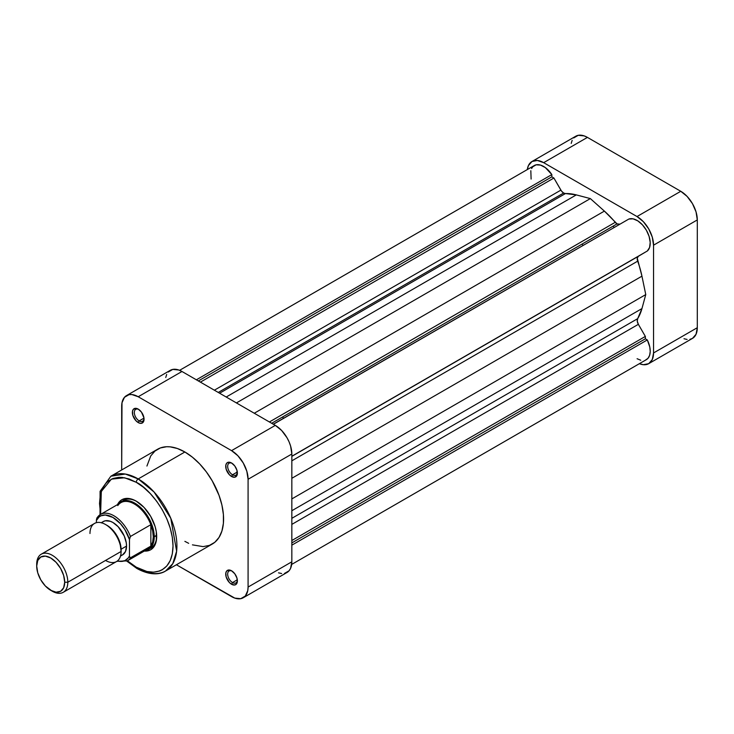 <?xml version="1.0" encoding="UTF-8"?>
<svg xmlns="http://www.w3.org/2000/svg" width="734" height="734" viewBox="0 0 734 734"><rect width="100%" height="100%" fill="white"/><g stroke="black" fill="none" stroke-linecap="round" stroke-linejoin="round"><path stroke-width="1.1" d="M614.165 227.402A68.757 39.691 -120 0 0 613.119 226.136A68.757 39.691 -120 0 1 614.165 227.402M582.007 244.101A68.757 39.691 60 0 1 583.044 245.358M683.996 338.741L687.097 339.447M689.951 339.337L692.456 338.411L696.043 334.282L697.3 327.703L697.3 219.925L696.043 211.887L692.456 203.63L687.097 196.4L680.767 191.29L587.429 137.396L584.2 135.9L578.245 135.313L573.685 137.946M572.153 140.368L571.217 143.405M531.985 161.508L575.74 136.24A23.378 13.496 -120 0 1 587.429 137.396L543.674 162.664L637.011 216.548L680.767 191.29L587.429 137.396L543.674 162.664A23.378 13.496 60 0 0 531.985 161.508A23.378 13.496 60 0 0 527.315 169.572L528.397 165.627L531.985 161.508L537.343 160.462L543.674 162.664L637.011 216.548L643.342 221.659L648.7 228.889L652.287 237.155L653.544 245.184L653.544 352.962L652.287 359.541L648.7 363.669L643.342 364.706L639.378 363.679A23.378 13.496 60 0 0 648.7 363.669L692.456 338.411A23.378 13.496 -120 0 0 697.3 327.703L653.544 352.962L653.544 245.184L697.3 219.925L697.3 327.703L653.544 352.962A23.378 13.496 60 0 1 648.7 363.669M653.544 245.184L697.3 219.925A23.378 13.496 -120 0 0 680.767 191.29L637.011 216.548A23.378 13.496 60 0 1 653.544 245.184M138.717 409.425A6.872 3.973 -120 0 0 134.331 412.737A6.872 3.973 -120 0 0 139.185 420.894L138.212 422.573A8.248 4.762 60 0 1 132.377 412.471A8.248 4.762 60 0 1 138.212 409.104L135.983 408.324L133.359 409.297L132.487 411.224L132.817 415.306L135.983 420.775L139.35 423.105L141.451 423.307L143.598 421.527L143.937 417.829L141.451 412.104L138.212 409.104A8.248 4.762 60 0 1 144.047 419.206A8.248 4.762 60 0 1 138.212 422.573L139.185 420.894A6.872 3.973 60 0 1 134.689 414.829A6.872 3.973 60 0 1 135.744 409.324A6.872 3.973 60 0 1 138.717 409.425M232.063 463.31A6.872 3.973 -120 0 0 227.668 466.631A6.872 3.973 -120 0 0 232.531 474.779L231.559 476.467A8.248 4.762 60 0 1 225.723 466.365A8.248 4.762 60 0 1 231.559 462.989L228.311 462.255L226.705 463.191L225.833 465.108L226.164 469.2L229.32 474.669L231.559 476.467L234.797 477.201L236.944 475.421L236.944 470.265L234.797 465.998L231.559 462.989A8.248 4.762 60 0 1 237.385 473.1A8.248 4.762 60 0 1 231.559 476.467L232.531 474.779A6.872 3.973 60 0 1 228.035 468.723A6.872 3.973 60 0 1 229.091 463.218A6.872 3.973 60 0 1 232.063 463.31M232.063 571.098A6.872 3.973 -120 0 0 227.668 574.419A6.872 3.973 -120 0 0 232.531 582.567L231.559 584.255A8.248 4.762 60 0 1 225.723 574.144A8.248 4.762 60 0 1 231.559 570.777L229.32 569.997L226.705 570.969L225.833 572.896L226.164 576.979L229.32 582.447L231.559 584.255L234.797 584.989L236.403 584.053L237.275 582.135L236.944 578.043L234.797 573.786L231.559 570.777A8.248 4.762 60 0 1 237.385 580.878A8.248 4.762 60 0 1 231.559 584.255L232.531 582.567A6.872 3.973 60 0 1 228.035 576.511A6.872 3.973 60 0 1 229.091 570.997A6.872 3.973 60 0 1 232.063 571.098M136.763 501.46A27.497 15.882 -120 0 0 122.33 501.157A27.497 15.882 60 0 1 123.486 500.368A27.497 15.882 60 0 1 136.763 501.46M117.504 504.616A28.874 16.671 60 0 1 136.267 501.166L132.285 499.322L128.45 498.45L124.927 498.588L121.826 499.735L119.284 501.845L117.403 504.827M136.267 482.302C147.02 486.807 172.518 514.259 173.022 545.968C172.518 577.089 147.02 575.098 136.267 567.18A2.752 1.587 120 0 0 136.836 568.446A2.752 1.587 -60 0 1 136.267 567.18L127.413 560.822L136.267 567.18L146.938 571.52L153.59 572.181L159.581 571.015L162.26 569.758L166.829 565.969L170.224 560.592L172.316 553.84L173.022 545.968L172.316 537.279L170.224 528.104L166.829 518.81L162.26 509.735L156.681 501.249L150.332 493.652L143.433 487.257L136.267 482.302A2.752 1.587 -60 0 1 138.212 478.935A2.752 1.587 120 0 0 136.267 482.302L129.092 478.981L122.202 477.412L118.945 477.311L112.953 478.476L107.852 481.421L105.705 483.522L102.31 488.899L100.219 495.652L99.512 503.524L100.595 514.378L101.31 491.459L111.385 479.146L124.578 477.761L136.267 482.302M165.572 571.015L172.784 563.666L176.628 551.206L170.793 518.323L154.094 492.046L138.212 478.935A54.729 31.599 60 0 1 173.967 527.159A54.729 31.599 60 0 1 165.572 571.015A54.729 31.599 60 0 1 138.212 568.309A2.752 1.587 -60 0 1 136.836 568.446C151.176 576.309 161.021 574.043 165.572 571.015L212.245 544.068A54.729 31.599 -120 0 0 220.64 500.221A54.729 31.599 -120 0 0 184.885 451.988L138.212 478.935L184.885 451.988L177.334 448.492L170.077 446.841L166.636 446.731L160.333 447.96L154.966 451.061L150.754 455.906L146.928 466.044M143.974 418.123L139.185 420.894L143.974 418.123M237.321 472.017L232.531 474.779L237.321 472.017M237.321 579.796L232.531 582.567L237.321 579.796M283.572 418.261A68.757 39.691 -120 0 0 282.526 417.004M126.523 395.589A23.378 13.496 60 0 1 138.212 396.755L181.968 371.487L275.305 425.381L231.559 450.639L138.212 396.755L181.968 371.487A23.378 13.496 -120 0 0 170.279 370.331L126.523 395.589A23.378 13.496 60 0 0 121.679 406.297L121.679 469.971L122 402.755L124.468 397.296L129.028 394.663L131.881 394.553L138.212 396.755L231.559 450.639L237.88 455.75L243.238 462.98L246.826 471.246L248.083 479.274L248.083 587.053L247.771 590.595L245.303 596.054L240.734 598.687L234.779 598.1L176.408 564.767L231.559 596.604A23.378 13.496 60 0 0 243.238 597.76A23.378 13.496 60 0 0 248.083 587.053L248.083 479.274L291.838 454.016L290.581 445.978L289.049 441.795L286.994 437.721L281.636 430.482L275.305 425.381L181.968 371.487L178.738 369.991L172.784 369.404L168.224 372.037M184.885 541.362L188.675 543.334M192.436 544.857L203.125 546.619L209.429 545.39L214.796 542.298L219.016 537.444L221.916 531.031L223.393 523.287L223.393 514.534L221.916 505.084L219.016 495.312L212.245 480.88L206.382 471.934L199.694 463.943L192.436 457.209L184.885 451.988A54.729 31.599 -120 0 0 157.516 449.281L110.843 476.228A54.729 31.599 60 0 1 138.212 478.935L125.312 474.045L110.843 476.228L100.081 491.321L100.026 514.727M144.084 551.041L147.607 550.895L150.709 549.757L153.241 547.647L155.131 544.656L156.296 540.903L156.296 531.71L155.131 526.617L150.709 516.406L144.084 507.469L136.267 501.166A28.874 16.671 60 0 1 156.681 536.536A28.874 16.671 60 0 1 144.314 551.06M278.535 572.832L281.636 573.538M284.489 573.428L289.049 570.795L290.581 568.373L291.838 561.794L291.838 454.016L291.838 561.794L248.083 587.053L291.838 561.794A23.378 13.496 -120 0 1 286.994 572.492L243.238 597.76M166.691 374.459L165.756 377.496M149.718 548.61A27.497 15.882 -120 0 0 156.681 535.958A27.497 15.882 60 0 1 150.993 548.004M237.366 580.282A6.872 3.973 60 0 1 235.963 582.906A6.872 3.973 60 0 1 232.531 582.567A6.872 3.973 -120 0 0 237.366 580.282M237.366 472.494A6.872 3.973 60 0 1 235.963 475.118A6.872 3.973 60 0 1 232.531 474.779A6.872 3.973 -120 0 0 237.366 472.494M144.02 418.609A6.872 3.973 60 0 1 142.625 421.233A6.872 3.973 60 0 1 139.185 420.894A6.872 3.973 -120 0 0 144.02 418.609M275.305 425.381L231.559 450.639A23.378 13.496 60 0 1 248.083 479.274L291.838 454.016A23.378 13.496 -120 0 0 275.305 425.381M50.701 590.31L56.059 592.173L60.601 591.292L63.638 587.796L64.702 582.227L63.638 575.428L60.601 568.428L56.059 562.299L50.701 557.978L45.343 556.115L40.801 556.996L37.764 560.492L36.7 566.061L37.764 572.859L40.801 579.86L45.343 585.989L52.261 591.209A22.002 12.698 -120 0 0 67.812 582.227L64.702 582.227A19.8 11.432 60 0 1 50.701 590.31A19.8 11.432 60 0 1 36.7 566.061L36.7 564.263A22.002 12.698 60 0 1 41.26 554.198A22.002 12.698 60 0 1 58.215 560.088A22.002 12.698 60 0 1 67.812 582.227A22.002 12.698 60 0 1 63.262 592.301A22.002 12.698 60 0 1 51.463 590.723M63.262 592.301L116.541 561.538A22.002 12.698 -120 0 0 121.101 551.463L121.101 549.665A19.8 11.432 -120 0 0 107.1 525.416L112.458 529.746L117 535.866L120.037 542.866L121.101 551.463A22.002 12.698 60 0 1 105.54 560.446M96.842 518.076L97.374 517.387A26.819 15.478 60 0 1 100.494 514.433A26.819 15.478 60 0 1 130.432 536.471L150.855 524.682A26.819 15.478 60 0 1 153.287 536.811L152.663 530.911L150.855 524.682L150.855 546.133L130.432 557.923L129.624 557.335L129.459 555.95A25.442 14.689 60 0 1 117.44 560.932L120.541 561.427L124.908 560.629L128.257 557.941L129.459 555.95L129.496 538.802L130.432 536.471L150.855 524.682L150.855 546.133L152.663 542.004L153.287 536.811L156.663 535.425L154.25 536.811A27.497 15.882 60 0 1 148.562 549.408A27.497 15.882 60 0 1 145.158 550.573A27.497 15.882 -120 0 0 154.25 536.811L153.287 536.811A26.819 15.478 60 0 1 150.855 546.133A26.819 15.478 60 0 1 143.607 550.316M89.979 533.499A22.002 12.698 60 0 1 105.54 524.516A22.002 12.698 60 0 1 121.101 551.463L67.812 582.227L121.101 551.463A22.002 12.698 -120 0 0 111.495 529.324A22.002 12.698 -120 0 0 94.539 523.434L41.26 554.198M126.542 546.078L121.092 549.225L126.542 546.078L125.505 551.491L122.56 554.886A19.249 11.111 -120 0 0 126.542 546.078A19.249 11.111 -120 0 0 118.137 526.7A19.249 11.111 -120 0 0 103.301 521.544L105.366 520.782L110.274 521.268L112.935 522.498L118.137 526.7L124.248 536.022L126.285 542.857L126.542 546.078M126.817 561.143A26.819 15.478 -120 0 0 130.432 557.923A26.819 15.478 60 0 1 127.312 560.877L147.727 549.087A26.819 15.478 -120 0 0 150.855 546.133L130.129 557.987L129.459 555.95L129.459 539.563L124.908 529.627L120.541 523.792L112.935 517.442L105.32 515.002L100.962 515.8L99.136 516.919L96.402 520.479L96.402 522.672L96.402 520.479A25.442 14.689 60 0 1 112.935 517.442A25.442 14.689 60 0 1 129.459 539.563L130.432 536.471A26.819 15.478 -120 0 0 100.989 514.176M120.495 556.078L122.56 554.886L120.495 555.656M101.613 522.947L103.301 521.544L101.237 522.736M96.567 518.91L96.402 520.479L96.567 518.91M117.789 505.598A26.819 15.478 60 0 1 134.322 503.974A26.819 15.478 60 0 1 150.855 524.682A26.819 15.478 -120 0 0 120.917 502.643L100.494 514.433L97.016 517.754M154.25 536.811A27.497 15.882 -120 0 0 140.194 507.121A27.497 15.882 -120 0 0 118.348 504.13A27.497 15.882 60 0 1 121.055 501.772A27.497 15.882 60 0 1 142.249 509.139A27.497 15.882 60 0 1 154.25 536.811M67.812 582.227A22.002 12.698 -120 0 0 52.261 555.28A22.002 12.698 -120 0 0 36.7 564.263L36.7 566.061A19.8 11.432 60 0 1 50.701 557.978A19.8 11.432 60 0 1 64.702 582.227L67.812 582.227M619.799 224.145L617.055 223.87L271.663 423.279L617.055 223.87A5.496 3.175 -120 0 0 619.78 224.154M179.601 370.321L534.306 165.526A18.561 10.716 -120 0 1 551.84 174.582L196.373 379.808L551.84 174.582L551.84 176.848L553.904 178.032L560.886 190.124A5.496 3.175 -120 0 0 563.639 193.033L218.246 392.442L563.639 193.033A5.496 3.175 -120 0 0 565.446 193.556L219.613 393.222L565.446 193.556L563.639 193.033L561.473 191.023L553.904 178.032L551.84 176.848L551.84 174.582L545.298 167.563L540.518 165.095L536.15 164.82L532.774 166.774L531.599 168.517M637.094 358.724L640.736 360.229M645.59 360.027L648.03 358.265L649.618 355.339L650.223 351.494L649.792 347.026L647.305 339.934L645.351 338.796L645.351 336.42L638.369 324.327L637.268 321.189L637.672 318.657L641.947 308.592L645.764 294.582L641.947 276.168L637.268 258.166L638.369 256.294L645.351 252.147L291.838 456.364L638.369 256.294A5.496 3.175 -120 0 0 637.672 261.166L291.838 460.824L637.672 261.166A75.63 43.664 -120 0 1 641.947 276.168L645.764 294.582L291.838 498.918L645.764 294.582L641.947 308.592L291.838 510.726L641.947 308.592A75.63 43.664 -120 0 1 637.672 318.657A5.496 3.175 -120 0 0 638.369 324.327L291.838 524.388L638.369 324.327L645.351 336.42L291.838 540.518L645.351 336.42L645.351 338.796L291.838 542.894L645.351 338.796L647.305 339.934L291.838 545.16L647.305 339.934A18.561 10.716 -120 0 1 646.379 359.642L291.673 564.428M647.305 251.01L649.581 247.477L650.205 242.358L649.085 236.348L646.379 230.237L642.443 224.833L637.791 220.861L633.047 218.833L628.845 219.044L273.378 424.27L628.845 219.044A18.561 10.716 -120 0 1 646.379 230.237A18.561 10.716 -120 0 1 647.305 251.01L291.838 456.236L647.305 251.01M626.891 220.172L273.277 424.206L626.891 220.172M617.055 223.87L604.385 211.108L590.347 198.593L576.3 194.895L565.446 193.556A75.63 43.664 -120 0 1 576.3 194.895L590.347 198.593L236.412 402.929L590.347 198.593L604.385 211.108L254.276 413.242L604.385 211.108A75.63 43.664 -120 0 1 615.239 222.31A5.496 3.175 -120 0 0 617.055 223.87M530.829 170.692L531.104 179.068M551.84 176.848L198.336 380.937L551.84 176.848M553.904 178.032L200.4 382.13L553.904 178.032M560.886 190.124L214.365 390.194L560.886 190.124M226.191 397.03L576.3 194.895L226.191 397.03M269.406 421.977L615.239 222.31L269.406 421.977M291.838 478.293L641.947 276.168L291.838 478.293M291.838 518.323L637.672 318.657L291.838 518.323M136.836 568.446L126.826 561.134M116.889 561.326L127.312 560.877M105.54 524.516L107.1 525.416"/></g></svg>
